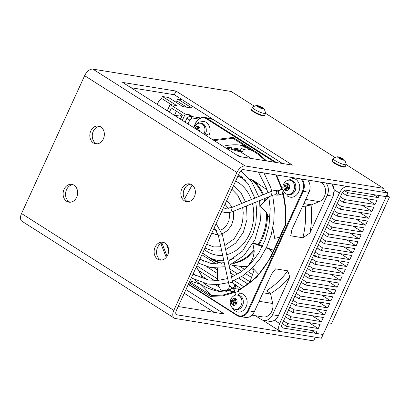 <?xml version="1.0" encoding="UTF-8"?>
<svg xmlns="http://www.w3.org/2000/svg" width="410" height="410" viewBox="0 0 410 410"><rect width="100%" height="100%" fill="white"/><g stroke="black" fill="none" stroke-linecap="round" stroke-linejoin="round"><path stroke-width="0.61" d="M167.649 255.133A9.015 7.221 99.2 0 1 159.941 260.042A9.015 7.221 99.2 0 1 155.108 247.153A9.015 7.221 99.2 0 1 162.816 242.243A9.015 7.221 99.2 0 1 167.649 255.133M164.015 242.571A9.015 7.221 -80.8 0 0 157.548 247.548A9.015 7.221 -80.8 0 0 161.181 260.109M194.366 196.779A9.015 7.221 99.2 0 1 186.658 201.689A9.015 7.221 99.2 0 1 181.825 188.8A9.015 7.221 99.2 0 1 189.533 183.89A9.015 7.221 99.2 0 1 194.366 196.779M190.732 184.218A9.015 7.221 -80.8 0 0 184.264 189.195A9.015 7.221 -80.8 0 0 187.898 201.756M76.639 197.251A9.015 7.221 99.2 0 1 68.931 202.166A9.015 7.221 99.2 0 1 64.098 189.276A9.015 7.221 99.2 0 1 71.806 184.367A9.015 7.221 99.2 0 1 76.639 197.251M73.006 184.695A9.015 7.221 -80.8 0 0 66.538 189.671A9.015 7.221 -80.8 0 0 70.171 202.232M103.356 138.898A9.015 7.221 99.2 0 1 95.648 143.813A9.015 7.221 99.2 0 1 90.815 130.923A9.015 7.221 99.2 0 1 98.523 126.013A9.015 7.221 99.2 0 1 103.356 138.898M99.722 126.341A9.015 7.221 -80.8 0 0 93.254 131.318A9.015 7.221 -80.8 0 0 96.888 143.879M185.945 289.598L224.296 313.983L178.196 306.531M214.286 312.364L184.264 293.273M282.444 163.498L174.322 94.736L131.01 87.73M176.003 91.061L292.453 165.112L239.132 156.492L122.687 82.436L176.003 91.061L174.322 94.736M175.326 318.508L313.65 340.879L315.336 337.199L177.012 314.834A4.12 2.337 -57.5 0 1 176.479 314.634A4.12 2.337 -57.5 0 1 176.254 310.765L239.363 172.923A4.12 2.337 -57.5 0 1 243.484 169.643L381.807 192.008L383.493 188.333L245.17 165.963A8.246 4.669 122.5 0 0 236.929 172.528L173.82 310.37A8.246 4.669 122.5 0 0 174.27 318.114A8.246 4.669 122.5 0 0 175.326 318.508M174.27 318.114L21.991 221.272A8.246 4.669 -57.5 0 1 21.54 213.528L84.644 75.686A8.246 4.669 -57.5 0 1 92.891 69.121L231.209 91.492L254.241 106.134M265.572 113.339L334.857 157.404M346.189 164.61L383.493 188.333M387.901 192.992L347.685 186.488A8.246 4.669 122.5 0 0 339.444 193.054L279.702 323.541A8.246 4.669 122.5 0 0 280.153 331.29A8.246 4.669 122.5 0 0 281.209 331.685L321.425 338.188L323.111 334.514L282.895 328.01A4.12 2.337 -57.5 0 1 282.362 327.81A4.12 2.337 -57.5 0 1 282.136 323.936L341.884 193.448A4.12 2.337 -57.5 0 1 346.004 190.168L386.22 196.672L387.901 192.992L382.832 189.768M188.954 116.604L189.758 114.851L192.623 116.676L200.531 117.952L189.502 116.168L186.924 118.223L185.125 122.144M214.343 120.186L214.087 120.145L214.343 120.186M187.995 123.969L189.789 120.043L192.367 117.993L189.502 116.168M186.924 118.223L189.789 120.043M192.367 117.993L198.722 119.023M216.951 121.97L217.213 122.011M201.448 275.289L201.935 275.366L201.177 274.885M232.644 147.948L232.075 148.179M283.561 195.626L282.336 193.771M252.314 150.588L247.143 148.897L243.663 149.43L241.828 152.566M249.5 149.276L250.797 149.624M217.613 267.93L217.49 280.445M218.028 284.54L220.708 289.916L222.65 290.516L226.684 290.075L228.601 289.158L229.62 285.755M231.85 287.717L230.958 289.542L229.036 290.454L225.003 290.895L222.65 290.516M223.947 262.789L224.188 262.405M207.47 134.629A6.57 5.258 99.2 0 1 206.594 135.797M206.332 135.633A5.796 4.643 -80.8 0 0 207.265 134.541M303.82 203.58L311.482 204.821A2.578 2.065 -80.8 0 0 311.067 205.051L307.023 205.594L305.368 206.937A79.473 63.637 99.2 0 1 302.887 237.774L290.7 235.801L291.715 230.015L308.961 192.346A10.306 8.251 -80.8 0 0 307.649 180.016M301.857 179.078A10.306 8.251 99.2 0 1 303.174 191.414L248.48 310.872A10.306 8.251 99.2 0 1 239.665 316.489L245.457 317.427A10.306 8.251 -80.8 0 0 254.267 311.81L271.512 274.146L275.571 268.847L287.758 270.82A79.473 63.637 99.2 0 1 267.253 290.188L267.674 291.546L270.579 293.483A2.578 2.065 -80.8 0 0 270.646 294.021L262.979 292.781M273.767 249.941A45.853 36.721 99.2 0 1 273.357 250.5M267.048 189.82L252.842 180.113L249.767 179.047M279.564 237.287L274.669 238.338L272.87 227.678M269.918 219.217L266.474 212.544L260.242 205.851M234.505 291.228L230.64 291.828A73.938 59.204 99.2 0 1 219.114 291.382A73.938 59.204 99.2 0 1 200.731 284.325A73.938 59.204 99.2 0 1 194.591 279.769M184.438 189.312A73.938 59.204 99.2 0 1 185.182 187.585M222.174 291.771A73.938 59.204 99.2 0 1 207.808 285.924A73.938 59.204 99.2 0 1 206.824 285.314A73.938 59.204 99.2 0 1 203.796 283.233M195.334 275.505A73.938 59.204 99.2 0 1 193.423 273.265M282.188 163.452L276.227 159.541M287.758 270.82L289.793 277.098A81.149 64.98 99.2 0 1 270.579 293.483M212.841 119.356A10.306 8.251 -80.8 0 0 210.279 118.372L204.493 117.439A10.306 8.251 99.2 0 1 207.055 118.418L212.841 119.356L243.135 138.498M325.93 182.973A10.306 8.251 99.2 0 1 327.241 195.303L309.996 232.967L302.887 237.774M289.793 277.098L272.547 314.767A10.306 8.251 99.2 0 1 263.738 320.384A10.306 8.251 99.2 0 1 261.175 319.4L255.379 315.715M200.608 277.913L202.089 276.212M207.844 285.944L203.908 283.264M184.746 188.769L185.217 187.534M226.043 148.169A73.938 59.204 99.2 0 1 228.923 147.344L240.906 149.281M189.938 280.881L200.731 284.325C204.713 288.133 208.121 291.771 210.955 295.241L210.945 295.62L222.912 295.046L234.612 291.71M238.43 289.993L239.942 289.219M161.935 243.053L167.065 256.229M212.995 139.871L233.085 137.427L233.116 138.293L233.787 138.78L233.116 138.293L214.148 140.599M223.096 146.293A73.938 59.204 99.2 0 1 230.671 145.002A73.938 59.204 99.2 0 1 242.72 145.406A73.938 59.204 99.2 0 1 244.749 145.781M246.236 146.724L240.439 145.786A73.938 59.204 99.2 0 1 244.99 145.929M233.439 138.585L258.141 154.293L258.11 153.345L266.623 160.935M276.53 174.983L282.398 189.323M283.489 193.3L285.893 208.967L285.529 225.295L270.836 257.388L256.757 277.191L238.574 290.669M234.761 292.407L222.748 295.866L210.463 296.399L189.061 282.787M166.25 257.362L160.884 243.601M240.501 150.475L241.208 148.394A73.938 59.204 99.2 0 1 247.486 147.518M210.945 295.62L210.463 296.399M270.708 257.003L270.836 257.388L270.708 257.003M239.937 289.224C252.693 282.352 262.887 271.625 270.518 257.039L285.135 225.121L285.529 225.295L285.135 225.116L285.473 209.038L283.054 193.479M247.963 266.403A45.853 36.721 99.2 0 1 239.589 266.249L230.625 264.798M252.898 243.745L254.22 251.171C253.662 257.065 251.909 261.421 248.967 264.23L249.557 264.839M247.988 147.841L247.604 148.974M249.675 282.859L254.19 269.642M251.935 315.157L263 316.945A10.306 8.251 -80.8 0 0 272.686 303.497L270.646 294.021M311.482 204.821L319.323 201.623A10.306 8.251 -80.8 0 0 325.535 191.608A10.306 8.251 -80.8 0 0 319.99 182.009M311.067 205.051A81.149 64.98 99.2 0 1 309.996 232.967M292.048 229.287A79.473 63.637 99.2 0 1 290.7 235.801M258.71 274.336L252.416 267.807M266.213 247.978L269.626 249.208L272.537 252.627M262.313 246.574L253.16 243.273M273.46 250.612L272.096 249.608L266.428 247.522M262.543 246.097L256.691 243.945L252.709 243.109M241.864 151.854L234.812 149.281L230.856 148.984M235.007 149.317L240.865 150.603M242.756 177.55L241.695 177.386L241.7 176.618M217.73 263.799L217.777 262.221M281.496 188.021L280.332 190.163M241.741 170.104L241.736 171.421M275.248 190.732L277.703 190.153L279.169 190.64M268.878 197.159L260.452 205.635M196.677 124.081L199.27 122.088L203.591 121.406C206.619 121.852 208.721 124.045 209.905 127.997C210.386 130.385 210.13 132.707 209.131 134.957A2.05 0.4 -155.4 0 1 208.69 135.013A2.05 0.4 -155.4 0 1 205.656 133.624M287.333 194.355A2.05 1.158 122.5 0 0 287.497 196.159L290.126 197.164C295.846 198.307 301.053 191.142 299.479 184.961C298.367 181.082 296.266 178.888 293.165 178.37L286.252 181.051M182.096 99.681L177.663 98.964L191.998 108.076L182.855 106.6L168.525 97.488L162.432 96.499L176.761 105.616L170.135 104.545L167.275 110.792M175.516 101.931L176.792 100.875L186.796 107.236M177.663 98.964L176.792 100.875M169.427 112.161L171.339 107.979L182.45 115.041L180.533 119.223M176.408 111.202L174.522 115.328M182.045 114.785L179.944 115.984M162.432 96.499L161.555 98.41L171.564 104.775M157.081 104.309L159.177 100.686L161.555 98.41M182.322 120.366L185.187 114.113L170.135 104.545M185.187 114.113L189.758 114.851M288.471 187.293L288.22 187.841L287.379 187.488L288.43 187.267M287.692 186.796L287.379 187.488L284.55 186.304L285.083 185.135L286.611 186.109L287.707 186.289M287.846 185.976L287.507 184.151L288.42 184.731L287.523 186.688L289.05 187.662L288.517 188.831L288.286 188.067L287.379 187.488L286.077 187.278L284.55 186.304M288.517 188.831L286.99 187.857L286.088 189.815L285.181 189.236L287.999 186.991M285.181 189.236L286.077 187.278M288.476 187.298L288.286 188.067L288.604 187.375M286.99 187.857L288.22 187.841M286.611 186.109L287.507 184.151M285.339 190.173A3.577 2.865 -80.8 0 0 289.685 186.76A3.577 2.865 -80.8 0 0 285.375 184.018A3.577 2.865 -80.8 0 0 285.339 190.173M285.796 193.715A7.195 5.766 -80.8 0 0 287.584 194.401A7.195 5.766 -80.8 0 0 294.426 188.216A7.195 5.766 -80.8 0 0 289.885 180.19A7.195 5.766 -80.8 0 0 286.144 181.123C284.366 182.429 283.289 184.167 282.91 186.34C282.577 188.528 283.049 190.527 284.335 192.336A7.195 5.766 -80.8 0 0 285.796 193.715M198.173 130.441L198.855 130.303M198.778 130.826L198.901 130.329L198.691 130.769M198.117 129.832L197.912 130.277M195.303 128.617L195.508 128.171L197.036 129.145L198.127 129.319M198.02 130.344L198.425 130.026M198.271 129.012L197.933 127.182L198.845 127.761L197.943 129.724L199.475 130.693L199.27 131.138M198.824 130.857L199.024 130.411M197.036 129.145L197.933 127.182M199.772 131.461A3.577 2.865 -80.8 0 0 198.686 126.828A3.577 2.865 -80.8 0 0 194.801 128.299M203.883 134.075A7.195 5.766 -80.8 0 0 200.305 123.225A7.195 5.766 -80.8 0 0 196.569 124.158L193.807 127.669M235.258 300.843L234.92 299.018L235.827 299.597L234.93 301.555L236.457 302.529L235.924 303.697L235.883 302.165L235.627 302.708L234.786 302.354L235.842 302.134M235.104 301.668L234.786 302.354L231.957 301.171L232.49 300.007L234.023 300.976L235.114 301.155M235.924 303.697L234.397 302.723L235.699 302.934L231.957 301.171M234.397 302.723L233.5 304.686L232.588 304.107L235.407 301.862M232.588 304.107L233.485 302.144M235.627 302.708L236.011 302.247M234.023 300.976L234.92 299.018M232.747 305.04A3.577 2.865 -80.8 0 0 237.093 301.627A3.577 2.865 -80.8 0 0 232.783 298.885A3.577 2.865 -80.8 0 0 232.747 305.04M233.203 308.581A7.195 5.766 -80.8 0 0 234.997 309.268A7.195 5.766 -80.8 0 0 241.833 303.082A7.195 5.766 -80.8 0 0 237.293 295.056A7.195 5.766 -80.8 0 0 233.556 295.994C231.773 297.296 230.697 299.039 230.317 301.207C229.984 303.395 230.456 305.394 231.742 307.208A7.195 5.766 -80.8 0 0 233.203 308.581M373.52 194.617L378.204 197.594L379.153 195.529L386.22 196.672L323.111 334.514L316.043 333.371L311.359 330.393M316.043 333.371L316.986 331.3L286.518 326.375L282.264 323.664M343.595 246.774L352.959 252.729L354.855 248.598L324.387 243.668L320.128 240.962M340.438 253.667L349.807 259.622L351.698 255.486L321.23 250.561L316.971 247.855M337.281 260.56L346.65 266.515L348.541 262.379L318.073 257.454L313.819 254.743M334.13 267.453L343.493 273.409L345.389 269.273L314.921 264.347L310.662 261.636M321.389 238.205L325.648 240.911L324.387 243.668M346.752 239.886L356.116 245.841L325.648 240.911M356.116 245.841L358.007 241.705L327.539 236.775L323.285 234.069M349.904 232.993L359.273 238.948L361.164 234.812L330.696 229.887L326.437 227.176M324.546 231.312L328.805 234.018L327.539 236.775M359.273 238.948L328.805 234.018M313.501 255.43L314.865 255.65M319.195 249.27L316.525 248.834M316.648 256.547L313.245 255.994M330.972 274.346L340.336 280.302L342.232 276.166L311.764 271.236L307.505 268.529M308.766 265.772L313.025 268.478L311.764 271.236M343.493 273.409L313.025 268.478M311.923 258.879L316.182 261.59L314.921 264.347M346.65 266.515L316.182 261.59M315.08 251.991L319.339 254.697L318.073 257.454M349.807 259.622L319.339 254.697M318.237 245.098L322.491 247.804L321.23 250.561M352.959 252.729L322.491 247.804M231.978 291.689L229.651 290.208M214.409 280.517L198.353 270.303M196.846 265.788L217.408 278.861M231.783 288.005L234.136 289.501M283.525 320.912L287.784 323.618L286.518 326.375M308.884 322.588L318.252 328.543L287.784 323.618M318.252 328.543L320.143 324.407L289.675 319.482L285.416 316.776M241.1 288.589L237.139 286.072M233.802 283.951L233.013 283.448M217.449 273.547L206.686 266.705M200.003 258.894L203.755 261.283M214.215 267.935L217.551 270.057M234.084 280.568L243.996 286.872M286.682 314.019L290.936 316.725L289.675 319.482M312.041 315.695L321.404 321.65L290.936 316.725M321.404 321.65L323.3 317.519L292.832 312.589L288.573 309.883M248.045 284.109L238.81 278.236M234.807 275.689L230.671 273.06M216.193 263.85L201.894 254.759M229.779 268.934L237.826 274.049M241.7 276.514L250.033 281.813M289.834 307.126L294.093 309.832L292.832 312.589M315.198 308.807L324.561 314.762L294.093 309.832M324.561 314.762L326.452 310.626L295.984 305.696L291.73 302.99M251.53 277.426L245.703 273.721M241.977 271.348L232.029 265.024M239.532 266.239L244.524 269.411M248.178 271.733L252.529 274.5M292.991 300.233L297.25 302.939L295.984 305.696M318.35 301.914L327.718 307.869L297.25 302.939M327.718 307.869L329.609 303.733L299.141 298.808L294.882 296.097M254.026 270.113L251.627 268.591M296.148 293.34L300.402 296.051L299.141 298.808M321.507 295.021L330.87 300.976L300.402 296.051M330.87 300.976L332.766 296.84L302.298 291.915L298.039 289.204M299.3 286.452L303.559 289.158L302.298 291.915M324.664 288.127L334.027 294.083L303.559 289.158M334.027 294.083L335.923 289.947L305.455 285.022L301.196 282.316M302.457 279.558L306.716 282.264L305.455 285.022M327.815 281.234L337.184 287.19L306.716 282.264M337.184 287.19L339.075 283.059L308.607 278.129L304.353 275.423M305.614 272.665L309.873 275.371L308.607 278.129M340.336 280.302L309.873 275.371M327.703 224.419L331.957 227.13L330.696 229.887M353.061 226.1L362.425 232.055L331.957 227.13M362.425 232.055L364.321 227.919L333.853 222.994L329.594 220.283M281.491 189.692L280.819 189.266M330.855 217.531L335.113 220.237L333.853 222.994M356.218 219.207L365.582 225.162L335.113 220.237M365.582 225.162L367.473 221.026L337.01 216.101L332.751 213.395M231.476 148.989L231.025 148.702M236.385 148.553L238.558 149.932M334.012 210.637L338.27 213.343L337.01 216.101M359.37 212.313L368.739 218.269L338.27 213.343M368.739 218.269L370.63 214.138L340.162 209.208L335.903 206.502M337.169 203.744L341.428 206.45L340.162 209.208M362.527 205.425L371.89 211.381L341.428 206.45M371.89 211.381L373.787 207.245L343.319 202.314L339.06 199.608M340.32 196.851L344.579 199.557L343.319 202.314M365.684 198.532L375.047 204.487L344.579 199.557M375.047 204.487L376.944 200.352L346.476 195.426L342.253 192.741M344.4 190.547L347.736 192.669L346.476 195.426M378.204 197.594L347.736 192.669M328.456 322.834L331.649 323.352L389.5 196.995L386.845 195.309M386.307 196.482L389.5 196.995M174.424 115.338L180.748 116.112A1.635 1.312 99.2 0 1 181.635 116.819M180.123 118.961A0.625 0.502 99.2 0 1 180.779 118.685M318.18 248.624L317.899 249.06M314.357 255.087A7.083 5.673 -80.8 0 0 315.89 256.424M315.152 255.912A11.224 8.984 -80.8 0 0 315.31 256.332M315.208 256.311A13.284 10.634 99.2 0 1 315.08 255.85M260.96 107.845L261.647 107.297L262.554 107.876L261.257 107.666L261.124 107.948M260.16 107.487L260.345 107.087L261.647 107.297M261.257 107.666L262.784 108.64L259.181 107.328L258.269 106.749L259.571 106.959L258.044 105.99L258.818 106.113L258.91 106.538M258.818 106.113L260.345 107.087M259.571 106.959L259.386 107.364M251.622 109.219C252.365 110.362 248.967 109.408 257.403 113.99C263.246 116.466 263.717 115.738 264.014 115.763L264.711 115.21A7.195 1.404 24.6 0 1 257.582 113.493A7.195 1.404 24.6 0 1 251.622 109.219L252.534 107.236A7.195 1.404 24.6 0 1 252.611 107.133C255.343 105.657 257.111 105.191 257.916 105.729A3.577 0.697 24.6 0 0 258.034 106.795A3.577 0.697 24.6 0 0 262.369 108.778A3.577 0.697 24.6 0 0 263.23 108.158A3.577 0.697 24.6 0 0 257.936 105.734A3.577 0.697 24.6 0 0 257.926 105.729L257.936 105.734M252.534 107.236A7.195 1.404 24.6 0 0 258.495 111.505A7.195 1.404 24.6 0 0 265.624 113.227A7.195 1.404 24.6 0 0 265.649 113.098L264.404 109.398L263.23 108.158M341.576 159.111L342.263 158.567L343.175 159.147L341.873 158.936L341.745 159.218M340.782 158.757L340.966 158.357L342.263 158.567M341.873 158.936L343.401 159.905L342.627 159.782L341.099 158.808L339.798 158.598L338.891 158.019L340.192 158.229L338.66 157.261L339.434 157.384L339.526 157.809M339.434 157.384L340.966 158.357M340.192 158.229L340.008 158.634M332.243 160.489C332.987 161.627 329.589 160.679 338.024 165.256C343.867 167.736 344.333 167.008 344.636 167.029L345.333 166.48A7.195 1.404 24.6 0 1 338.204 164.758A7.195 1.404 24.6 0 1 332.243 160.489L333.151 158.506A7.195 1.404 24.6 0 1 333.233 158.398C335.959 156.927 337.727 156.461 338.537 156.999A3.577 0.697 24.6 0 0 338.65 158.065A3.577 0.697 24.6 0 0 342.991 160.049A3.577 0.697 24.6 0 0 343.846 159.428A3.577 0.697 24.6 0 0 338.552 156.999A3.577 0.697 24.6 0 0 338.542 156.999L338.552 156.999M333.151 158.506A7.195 1.404 24.6 0 0 339.111 162.775A7.195 1.404 24.6 0 0 346.24 164.497A7.195 1.404 24.6 0 0 346.265 164.369L345.025 160.669L343.846 159.428M177.012 314.834L176.08 314.239M173.82 310.37L21.54 213.528M84.644 75.686L236.929 172.528M245.17 165.963L92.891 69.121M279.702 323.541L274.536 320.256M334.212 189.727L339.444 193.054M282.895 328.01L281.962 327.416M250.438 149.506L248.086 149.127M230.958 289.542L228.601 289.158M202.76 252.867L206.138 255.553A43.532 34.855 -80.8 0 0 223.824 260.724M227.909 260.237A43.532 34.855 -80.8 0 0 233.638 258.546M204.293 249.521A38.555 30.873 -80.8 0 0 222.666 255.343M226.709 254.671A38.555 30.873 -80.8 0 0 241.423 245.979A38.555 30.873 -80.8 0 0 252.478 203.503M206.138 255.553L209.951 258.208A45.679 36.577 -80.8 0 0 222.056 263.23M234.776 262.677A45.679 36.577 -80.8 0 0 251.894 252.457A45.679 36.577 -80.8 0 0 254.185 249.946M264.378 289.726L267.253 290.188M259.017 244.801A45.853 36.721 -80.8 0 0 262.369 238.599A45.853 36.721 -80.8 0 0 267.448 214.02M265.48 200.582A45.853 36.721 -80.8 0 0 264.829 198.471M263.369 194.647A45.853 36.721 -80.8 0 0 252.842 180.113M274.838 162.268L206.537 118.828A9.789 7.841 -80.8 0 0 195.734 123.231L193.725 127.618M327.241 195.303L333.033 196.241A10.306 8.251 -80.8 0 0 331.716 183.905M188.457 284.12L237.011 314.998A9.789 7.841 -80.8 0 0 247.814 310.595L302.508 191.132L308.961 192.346M272.547 314.767L278.339 315.705L333.14 196.226L278.339 315.705A10.306 8.251 -80.8 0 1 269.524 321.317L263.738 320.384M247.814 310.595L254.267 311.81M188.287 284.478L237.041 315.48L239.665 316.489A10.306 8.251 99.2 0 1 237.103 315.505A0.518 0.292 -57.5 0 1 237.011 314.998M206.537 118.828A0.518 0.292 -57.5 0 1 207.055 118.418L276.396 162.519M236.99 315.433L188.298 284.468M207.957 279.917L202.007 276.135A79.678 63.801 99.2 0 1 196.41 266.741M230.563 148.927A79.678 63.801 99.2 0 1 232.567 147.933L230.579 148.933M302.508 191.132A9.789 7.841 -80.8 0 0 300.761 178.903M233.085 137.427L258.11 153.345M189.584 281.649L210.955 295.241M226.894 291.987L225.233 290.931M218.586 286.703L215.342 284.642M207.896 279.907L201.935 276.114M278.385 315.597L278.446 315.69C276.335 319.81 273.357 321.686 269.524 321.317M233.362 263.466A45.853 36.721 -80.8 0 0 254.22 251.171M305.368 206.937L302.493 206.471M259.079 301.299L272.686 303.497M305.722 199.424L319.323 201.623M230.999 130.903L231.26 130.944M269.626 249.208L272.096 249.608M258.172 244.488A45.679 36.577 -80.8 0 0 266.474 212.544M264.773 201.295A45.679 36.577 -80.8 0 0 264.035 198.799M262.605 194.955A45.679 36.577 -80.8 0 0 251.074 179.395M246.159 181.143A43.532 34.855 -80.8 0 0 237.897 176.126M251.289 199.567A38.555 30.873 -80.8 0 0 235.612 181.117M221.646 211.621L224.583 212.406C227.478 212.857 230.333 212.513 233.157 211.375A2.05 1.102 -112.2 0 1 232.798 211.411A2.05 1.102 -112.2 0 1 231.25 209.587A2.05 1.102 -112.2 0 1 231.609 207.583L225.233 208.362L223.358 207.885M233.157 211.375L273.034 195.134A2.05 1.102 -112.2 0 1 272.681 195.165A2.05 1.102 -112.2 0 1 271.051 193.038A2.05 1.102 -112.2 0 1 271.492 191.337C273.024 190.763 274.331 190.568 275.417 190.758L277.247 191.05L278.974 190.717L282.91 188.964M273.034 195.134L274.761 194.801A2.05 1.64 -80.8 0 0 276.688 192.126A2.05 1.64 -80.8 0 0 275.417 190.758M274.767 194.801L276.591 195.093A2.05 1.64 -80.8 0 0 278.518 192.423A2.05 1.64 -80.8 0 0 277.247 191.05M276.591 195.093C278.395 195.16 279.702 194.965 280.517 194.509A2.05 1.102 -112.2 0 1 280.163 194.545A2.05 1.102 -112.2 0 1 278.534 192.418A2.05 1.102 -112.2 0 1 278.974 190.717M280.517 194.509L283.966 193.11A2.05 1.102 -112.2 0 1 283.607 193.141A2.05 1.102 -112.2 0 1 282.059 191.321A2.05 1.102 -112.2 0 1 282.418 189.312M239.891 293.165A2.05 1.22 92.7 0 0 239.809 293.16L239.742 293.15C239.491 293.278 239.199 292.889 238.861 291.981A2.05 0.538 167.9 0 0 238.456 291.761A2.05 0.538 167.9 0 0 236.165 292.038A2.05 0.538 167.9 0 0 234.853 292.848L234.064 289.168L233.444 287.999M238.861 291.981L238.066 288.302A2.05 0.538 167.9 0 0 237.662 288.087A2.05 0.538 167.9 0 0 234.853 288.537A2.05 0.538 167.9 0 0 234.064 289.168M238.066 288.302C237.995 286.626 236.754 285.201 234.346 284.038A2.05 1.64 99.2 0 1 235.617 285.406A2.05 1.64 99.2 0 1 234.433 287.989A2.05 1.64 99.2 0 1 233.69 288.081L232.475 287.882C230.143 286.815 228.903 285.396 228.749 283.617L218.479 235.899L214.343 227.576M233.341 283.894A2.05 1.64 99.2 0 1 234.397 285.211A2.05 1.64 99.2 0 1 233.218 287.794A2.05 1.64 99.2 0 1 232.475 287.882M233.126 283.838L232.757 282.757A2.05 0.538 167.9 0 0 232.352 282.536A2.05 0.538 167.9 0 0 229.544 282.987A2.05 0.538 167.9 0 0 228.749 283.617M216.152 223.619L222.486 235.038A2.05 0.538 167.9 0 0 222.082 234.817A2.05 0.538 167.9 0 0 219.791 235.094A2.05 0.538 167.9 0 0 218.479 235.899M231.819 307.31L233.751 310.114L237.539 312.03C243.253 313.178 248.465 306.014 246.892 299.828C245.733 295.907 243.627 293.709 240.578 293.237L239.809 293.16A2.05 1.22 92.7 0 0 238.487 295.251M291.197 180.405C294.688 181.399 296.24 184.105 295.856 188.518C295.4 191.936 292.335 194.304 291.52 194.33L288.901 194.612A7.195 5.766 -80.8 0 0 295.738 188.431A7.195 5.766 -80.8 0 0 291.197 180.405L289.885 180.19M204.928 134.736A7.195 5.766 -80.8 0 0 201.623 123.436L200.305 123.225M238.61 295.272C242.1 296.271 243.653 298.977 243.263 303.39C242.812 306.808 239.747 309.171 238.927 309.196L236.309 309.483A7.195 5.766 -80.8 0 0 243.15 303.297A7.195 5.766 -80.8 0 0 238.61 295.272L237.293 295.056M176.105 115.364A1.635 1.312 99.2 0 1 177.151 117.075M251.981 110.029A6.545 1.276 24.6 0 0 257.372 113.959A6.545 1.276 24.6 0 0 263.871 115.471M332.597 161.299A6.545 1.276 24.6 0 0 337.989 165.23A6.545 1.276 24.6 0 0 344.487 166.742M262.472 320.046L280.153 331.29M193.54 127.5L195.57 123.067C197.687 118.941 200.659 117.065 204.493 117.439M196.431 266.69L202.053 276.166M239.804 289.291L238.42 289.947M281.957 189.502L275.858 174.875M265.562 160.766L258.131 154.288M226.935 291.987L225.285 290.936M218.576 286.672L215.383 284.642M331.777 183.916L334.201 189.645L333.14 196.226M218.638 123.041L218.899 123.082M209.951 258.208L221.661 263.307M249.5 149.281L247.22 148.912M279.605 190.46L277.703 190.153M231.609 207.583L271.492 191.337M283.966 193.11L284.673 192.756M267.894 192.802L266.597 188.415L258.418 172.056M241.126 156.815L236.442 154.78M251.233 158.45L240.957 152.166L229.667 148.774L226.356 148.364M166.506 244.35L168.648 250.325M191.285 277.929L207.788 284.068L218.156 284.53L228.534 282.608M268.816 196.851L270.21 208.726L269.021 225.833L265.009 240.342L258.915 252.785L250.879 263.451L241.715 271.538L231.553 277.165M227.663 278.564L218.033 280.404L208.449 279.999L193.018 274.157M232.434 281.255L242.715 275.853L252.058 268.166L260.104 258.505L266.561 247.24L271.184 234.797L273.803 221.651L274.316 208.306L272.701 195.268M271.743 191.239L270.513 187.119L263.953 172.948M254.805 198.132L248.296 183.962L238.712 174.342M186.196 186.376L183.726 190.624M198.127 262.994L210.463 267.54L225.121 266.741M255.748 202.171L256.701 210.279L255.835 223.399L252.98 233.823L242.602 251.022L228.155 261.37M224.249 262.707L211.119 263.471L199.854 259.222M229.031 265.46L243.914 255.609L254.917 239.835L260.427 220.524L259.632 200.592M258.643 196.569L251.596 181.486L240.849 170.806M192.172 185.023L184.556 198.804M241.69 203.473L237.744 195.257L231.875 189.282M204.964 248.055L213.133 251.007L221.692 250.812M242.674 207.501L243.238 212.867L242.653 220.928L240.798 227.719L234.048 238.902L224.752 245.575M220.821 246.779L213.794 246.938L206.691 244.288M225.633 249.659L235.77 243.053L243.268 232.424L247.051 219.396L246.564 205.912M233.613 185.479L240.783 192.413L245.523 201.915M228.283 208.434L225.028 204.236M211.806 233.111L215.809 234.479L218.166 234.633M229.518 212.4L229.754 215.158L228.836 220.975L226.299 225.823L222.953 228.939L220.8 229.989M222.205 233.869L227.606 230.512L231.614 225.034L233.674 218.274L233.495 211.237M213.528 229.349L216.398 230.399M226.776 200.418L232.296 207.301M234.346 284.038L233.316 283.869M232.757 282.757L222.486 235.038M235.801 295.062L234.853 292.848M288.901 194.612L287.584 194.401M205.846 135.321L206.543 135.433M205.015 134.798L206.281 131.554L205.974 127.443L203.995 124.517L201.623 123.436M236.309 309.483L234.997 309.268M264.711 115.21L265.624 113.227M345.333 166.48L346.24 164.497"/></g></svg>
